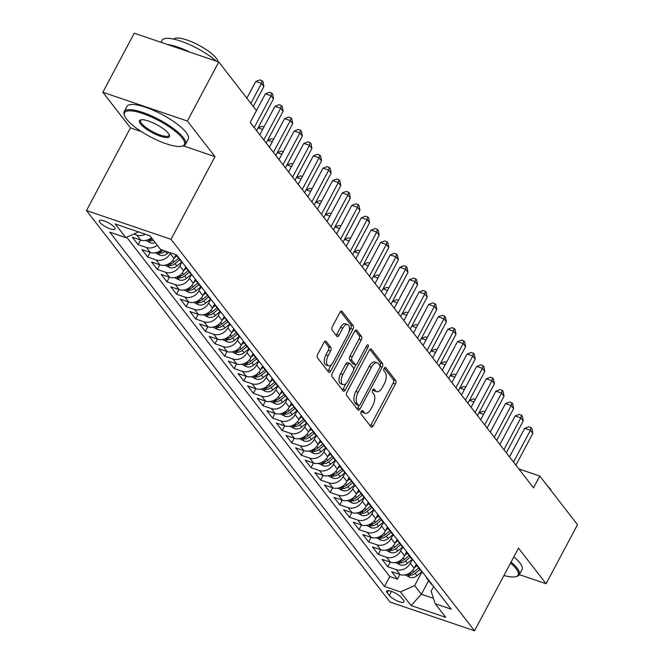 <?xml version="1.0" encoding="UTF-8"?>
<svg xmlns="http://www.w3.org/2000/svg" width="664" height="664" viewBox="0 0 664 664"><rect width="100%" height="100%" fill="white"/><g stroke="black" fill="none" stroke-linecap="round" stroke-linejoin="round"><path stroke-width="1" d="M361.224 411.489A1.909 0.946 108.8 0 0 361.017 413.962L371.035 426.886A2.731 1.353 108.8 0 0 371.392 427.143A2.731 1.353 108.8 0 0 373.209 425.782L395.404 384.041A2.731 1.353 108.8 0 0 395.694 380.505L385.676 367.59A1.909 0.946 108.8 0 0 385.427 367.408A1.909 0.946 108.8 0 0 384.149 368.362A1.909 0.946 108.8 0 0 383.95 370.836L385.244 372.504A8.723 4.324 108.8 0 1 384.315 383.817L382.464 387.295A8.723 4.324 108.8 0 1 376.637 391.669A8.723 4.324 108.8 0 1 375.509 390.822L374.206 389.154A1.909 0.946 108.8 0 0 373.965 388.971A1.909 0.946 108.8 0 0 372.687 389.926A1.909 0.946 108.8 0 0 372.487 392.399L373.782 394.067A8.723 4.324 108.8 0 1 372.853 405.38L371.002 408.858A8.723 4.324 108.8 0 1 365.175 413.232A8.723 4.324 108.8 0 1 364.038 412.385L362.743 410.717A1.909 0.946 108.8 0 0 362.494 410.535A1.909 0.946 108.8 0 0 361.224 411.489M99.89 222.407A8.889 2.399 -152 0 0 108.207 228.051A8.889 2.399 -152 0 0 115.055 229.063A8.889 2.399 -152 0 0 114.515 227.378A8.889 2.399 -152 0 0 106.19 221.734A8.889 2.399 -152 0 0 99.351 220.722A8.889 2.399 -152 0 0 99.89 222.407M326.132 341.404A2.731 1.353 108.8 0 0 325.775 341.147A2.731 1.353 108.8 0 0 323.957 342.508L317.732 354.219A2.731 1.353 108.8 0 0 317.442 357.755L328.564 372.097A2.731 1.353 108.8 0 0 328.921 372.363A2.731 1.353 108.8 0 0 330.738 371.002L352.933 329.261A2.731 1.353 108.8 0 0 353.223 325.725L342.093 311.383A2.731 1.353 108.8 0 0 341.744 311.117A2.731 1.353 108.8 0 0 339.918 312.478L332.398 326.622A2.731 1.353 108.8 0 0 332.108 330.157L336.872 336.299A2.731 1.353 108.8 0 0 337.221 336.565A2.731 1.353 108.8 0 0 339.047 335.195L342.773 328.182A7.296 3.61 108.8 0 1 347.646 324.53A7.296 3.61 108.8 0 1 347.82 334.689L333.212 362.162A7.296 3.61 108.8 0 1 328.34 365.822A7.296 3.61 108.8 0 1 328.165 355.663L330.597 351.082A2.731 1.353 108.8 0 0 330.888 347.546L326.132 341.404L325.335 341.138M214.987 156.654L187.373 121.031L218.771 61.976L134.244 33.2L102.837 92.255L130.451 127.87L86.494 210.546L171.03 239.331L214.987 156.654L183.264 145.848M519.323 574.626L546.107 583.739L518.493 548.124L474.536 630.8L171.03 239.331M546.107 583.739L577.506 524.684L539.807 476.063L518.833 468.917M218.771 61.976L256.47 110.606L250.195 122.417L533.524 487.874L539.807 476.063M347.048 392.034A2.731 1.353 108.8 0 0 346.757 395.57L357.879 409.92A2.731 1.353 108.8 0 0 358.236 410.178A2.731 1.353 108.8 0 0 360.062 408.816L382.248 367.084A2.731 1.353 108.8 0 0 382.539 363.548L371.417 349.198A2.731 1.353 108.8 0 0 371.06 348.932A2.731 1.353 108.8 0 0 369.242 350.301L347.048 392.034M343.222 391.013L332.1 376.662A2.731 1.353 108.8 0 1 332.39 373.126L354.576 331.394A2.731 1.353 108.8 0 1 356.402 330.025A2.731 1.353 108.8 0 1 356.759 330.29L361.515 336.432A2.731 1.353 108.8 0 1 361.224 339.96L352.227 356.892A2.731 1.353 108.8 0 0 351.937 360.428L355.099 364.494A2.731 1.353 108.8 0 0 355.447 364.76A2.731 1.353 108.8 0 0 357.273 363.399L366.644 345.77A1.909 0.946 108.8 0 1 367.914 344.815A1.909 0.946 108.8 0 1 367.964 347.479L345.396 389.909A2.731 1.353 108.8 0 1 343.578 391.27A2.731 1.353 108.8 0 1 343.222 391.013M145.408 234.251A11.114 9.18 142.2 0 1 136.842 235.122L140.685 240.077L132.343 237.239L138.104 244.667L140.569 240.036M157.243 245.19A11.114 9.18 142.2 0 1 146.445 247.506L150.288 252.461L141.947 249.622L147.715 257.059L150.172 252.428M170.59 252.859L170.216 253.557A11.114 9.18 142.2 0 1 156.048 259.898L159.891 264.853L151.558 262.014L157.318 269.443L159.783 264.812M181.778 262.255L179.82 265.949A11.114 9.18 142.2 0 1 165.66 272.281L169.494 277.245L161.161 274.398L166.921 281.835L169.386 277.203M191.39 274.647L189.423 278.341A11.114 9.18 142.2 0 1 175.263 284.673L179.106 289.628L170.764 286.79L176.524 294.227L178.989 289.587M200.993 287.031L199.026 290.724A11.114 9.18 142.2 0 1 184.866 297.065L188.709 302.02L180.367 299.182L186.127 306.61L188.593 301.979M210.596 299.423L208.629 303.116A11.114 9.18 142.2 0 1 194.469 309.449L198.312 314.404L189.97 311.565L195.739 319.002L198.196 314.371M220.199 311.806L218.24 315.5A11.114 9.18 142.2 0 1 204.072 321.841L207.915 326.796L199.573 323.957L205.342 331.386L207.807 326.754M229.802 324.198L227.843 327.892A11.114 9.18 142.2 0 1 213.675 334.224L217.518 339.179L209.185 336.341L214.945 343.778L217.41 339.146M239.405 336.59L237.446 340.275A11.114 9.18 142.2 0 1 223.287 346.616L227.129 351.571L218.788 348.733L224.548 356.161L227.013 351.53M249.017 348.974L247.049 352.667A11.114 9.18 142.2 0 1 232.89 359.008L236.733 363.963L228.391 361.125L234.151 368.553L236.616 363.922M258.62 361.365L256.653 365.059A11.114 9.18 142.2 0 1 242.493 371.392L246.336 376.347L237.994 373.508L243.754 380.945L246.219 376.305M268.223 373.749L266.264 377.442A11.114 9.18 142.2 0 1 252.096 383.784L255.939 388.739L247.597 385.9L253.366 393.329L255.823 388.697M277.826 386.141L275.867 389.834A11.114 9.18 142.2 0 1 261.699 396.167L265.542 401.122L257.209 398.284L262.969 405.721L265.434 401.089M287.429 398.524L285.47 402.218A11.114 9.18 142.2 0 1 271.31 408.559L275.145 413.514L266.812 410.676L272.572 418.104L275.037 413.473M297.04 410.916L295.073 414.61A11.114 9.18 142.2 0 1 280.913 420.943L284.756 425.898L276.415 423.059L282.175 430.496L284.64 425.865M306.643 423.308L304.676 426.994A11.114 9.18 142.2 0 1 290.517 433.335L294.359 438.29L286.018 435.451L291.778 442.888L294.243 438.248M316.247 435.692L314.279 439.385A11.114 9.18 142.2 0 1 300.12 445.727L303.963 450.682L295.621 447.843L301.39 455.272L303.846 450.64M325.85 448.084L323.891 451.777A11.114 9.18 142.2 0 1 309.723 458.11L313.566 463.065L305.224 460.227L310.993 467.663L313.458 463.032M335.453 460.467L333.494 464.161A11.114 9.18 142.2 0 1 319.326 470.502L323.169 475.457L314.836 472.619L320.596 480.047L323.061 475.416M345.056 472.859L343.097 476.553A11.114 9.18 142.2 0 1 328.937 482.886L332.78 487.841L324.439 485.002L330.199 492.439L332.664 487.808M354.667 485.243L352.7 488.936A11.114 9.18 142.2 0 1 338.54 495.278L342.383 500.233L334.042 497.394L339.802 504.823L342.267 500.191M364.27 497.635L362.303 501.328A11.114 9.18 142.2 0 1 348.143 507.661L351.986 512.616L343.645 509.778L349.405 517.214L351.87 512.583M373.873 510.027L371.915 513.712A11.114 9.18 142.2 0 1 357.747 520.053L361.589 525.008L353.248 522.17L359.017 529.606L361.473 524.967M383.477 522.41L381.518 526.104A11.114 9.18 142.2 0 1 367.35 532.445L371.193 537.4L362.859 534.561L368.62 541.99L371.085 537.359M393.08 534.802L391.121 538.496A11.114 9.18 142.2 0 1 376.961 544.829L380.796 549.784L372.462 546.945L378.223 554.382L380.688 549.75M402.691 547.186L400.724 550.879A11.114 9.18 142.2 0 1 386.564 557.221L390.407 562.176L382.066 559.337L387.826 566.765L396.167 569.604A11.114 9.18 -37.8 0 0 410.327 563.271L412.294 559.578M390.291 562.134L387.826 566.765M159.891 264.853A11.114 9.18 -37.8 0 0 174.059 258.512L176.076 254.719M169.494 277.245A11.114 9.18 -37.8 0 0 183.662 270.904L185.812 266.853M179.106 289.628A11.114 9.18 -37.8 0 0 193.265 283.296L195.415 279.245A11.114 9.18 142.2 0 0 196.627 281.47L200.462 286.425A11.114 9.18 -37.8 0 0 202.296 288.126M188.709 302.02A11.114 9.18 -37.8 0 0 202.869 295.679L205.018 291.637M198.312 314.404A11.114 9.18 -37.8 0 0 212.472 308.071L214.63 304.021A11.114 9.18 142.2 0 0 215.833 306.245L219.676 311.2A11.114 9.18 -37.8 0 0 221.51 312.902M207.915 326.796A11.114 9.18 -37.8 0 0 222.075 320.455L224.233 316.413M217.518 339.179A11.114 9.18 -37.8 0 0 231.686 332.847L233.836 328.796A11.114 9.18 142.2 0 0 235.039 331.021L238.882 335.976A11.114 9.18 -37.8 0 0 240.717 337.677M227.129 351.571A11.114 9.18 -37.8 0 0 241.289 345.23L243.439 341.188M236.733 363.963A11.114 9.18 -37.8 0 0 250.892 357.622L253.042 353.572M246.336 376.347A11.114 9.18 -37.8 0 0 260.495 370.014L262.645 365.964M255.939 388.739A11.114 9.18 -37.8 0 0 270.099 382.398L272.257 378.356M265.542 401.122A11.114 9.18 -37.8 0 0 279.71 394.789L281.86 390.739M275.145 413.514A11.114 9.18 -37.8 0 0 289.313 407.173L291.463 403.131M284.756 425.898A11.114 9.18 -37.8 0 0 298.916 419.565L301.066 415.515M294.359 438.29A11.114 9.18 -37.8 0 0 308.519 431.949L310.669 427.906M303.963 450.682A11.114 9.18 -37.8 0 0 318.122 444.341L320.28 440.298A11.114 9.18 142.2 0 0 321.484 442.514L325.327 447.47A11.114 9.18 -37.8 0 0 327.161 449.171M313.566 463.065A11.114 9.18 -37.8 0 0 327.726 456.732L329.883 452.682M323.169 475.457A11.114 9.18 -37.8 0 0 337.337 469.116L339.487 465.074M332.78 487.841A11.114 9.18 -37.8 0 0 346.94 481.508L349.09 477.457M342.383 500.233A11.114 9.18 -37.8 0 0 356.543 493.891L358.693 489.849M351.986 512.616A11.114 9.18 -37.8 0 0 366.146 506.283L368.296 502.233M361.589 525.008A11.114 9.18 -37.8 0 0 375.749 518.675L377.907 514.625M371.193 537.4A11.114 9.18 -37.8 0 0 385.361 531.059L387.51 527.017M380.796 549.784A11.114 9.18 -37.8 0 0 394.964 543.451L397.113 539.4A11.114 9.18 142.2 0 0 398.317 541.625L402.16 546.58A11.114 9.18 -37.8 0 0 403.994 548.281M390.407 562.176A11.114 9.18 -37.8 0 0 404.567 555.834L406.717 551.792M403.48 600.314L401.363 597.592A8.615 2.324 -152 0 0 393.304 592.122A8.615 2.324 -152 0 0 386.68 591.134A8.615 2.324 -152 0 0 387.203 592.769L389.311 595.492A8.615 2.324 -152 0 0 397.371 600.961A8.615 2.324 -152 0 0 404.002 601.949A8.615 2.324 -152 0 0 403.48 600.314M86.494 210.546L390 602.024L474.536 630.8M138.535 231.91L125.803 237.612L109.809 232.168L384.506 586.47L400.5 591.914L414.66 585.582L421.897 571.97M125.803 237.612L115.237 223.984L149.964 235.803L160.53 249.432L176.524 254.876L451.213 609.187L435.219 603.742L445.785 617.362L411.058 605.543L400.5 591.914M126.691 237.214L389.776 576.551L397.429 579.157L391.669 571.721L400.01 574.559A11.114 9.18 -37.8 0 0 414.17 568.226L416.32 564.176A11.114 9.18 142.2 0 0 417.531 566.4L421.374 571.355A11.114 9.18 -37.8 0 0 423.209 573.057M425.948 576.593A11.114 9.18 -37.8 0 0 427.135 578.792A11.114 9.18 -37.8 0 0 428.969 580.485M427.135 578.792L430.977 583.747A11.114 9.18 -37.8 0 0 432.812 585.441M386.564 557.221L378.223 554.382M376.961 544.829L368.62 541.99M367.35 532.445L359.017 529.606M357.747 520.053L349.405 517.214M348.143 507.661L339.802 504.823M338.54 495.278L330.199 492.439M328.937 482.886L320.596 480.047M319.326 470.502L310.993 467.663M309.723 458.11L301.39 455.272M300.12 445.727L291.778 442.888M290.517 433.335L282.175 430.496M280.913 420.943L272.572 418.104M271.31 408.559L262.969 405.721M261.699 396.167L253.366 393.329M252.096 383.784L243.754 380.945M242.493 371.392L234.151 368.553M232.89 359.008L224.548 356.161M223.287 346.616L214.945 343.778M213.675 334.224L205.342 331.386M204.072 321.841L195.739 319.002M194.469 309.449L186.127 306.61M184.866 297.065L176.524 294.227M175.263 284.673L166.921 281.835M165.66 272.281L157.318 269.443M156.048 259.898L147.715 257.059M146.445 247.506L138.104 244.667M136.842 235.122L133.73 234.06M414.66 585.582L421.383 594.247L433.459 598.364M428.595 580.676L421.383 594.247L411.058 605.543M433.609 586.478L431.11 591.176L435.219 603.742M187.373 121.031L102.837 92.255M399.894 574.526L397.429 579.157M389.776 576.551L384.506 586.47M409.763 555.71A11.114 9.18 142.2 0 1 407.928 554.017L411.763 558.972A11.114 9.18 -37.8 0 0 413.597 560.665M419.366 568.102A11.114 9.18 142.2 0 1 417.531 566.4M407.928 554.017A11.114 9.18 142.2 0 1 406.733 551.817M390.548 530.934A11.114 9.18 142.2 0 1 388.714 529.233L392.557 534.196A11.114 9.18 -37.8 0 0 394.391 535.889M400.151 543.326A11.114 9.18 142.2 0 1 398.317 541.625M380.945 518.551A11.114 9.18 142.2 0 1 379.111 516.849L382.954 521.804A11.114 9.18 -37.8 0 0 384.788 523.506M388.714 529.233A11.114 9.18 142.2 0 1 387.527 527.033M371.342 506.159A11.114 9.18 142.2 0 1 369.508 504.457L373.351 509.412A11.114 9.18 -37.8 0 0 375.185 511.114M379.111 516.849A11.114 9.18 142.2 0 1 377.924 514.65M361.739 493.767A11.114 9.18 142.2 0 1 359.905 492.074L363.748 497.029A11.114 9.18 -37.8 0 0 365.582 498.722M369.508 504.457A11.114 9.18 142.2 0 1 368.321 502.258M352.127 481.383A11.114 9.18 142.2 0 1 350.293 479.682L354.136 484.637A11.114 9.18 -37.8 0 0 355.97 486.339M359.905 492.074A11.114 9.18 142.2 0 1 358.718 489.874M342.524 468.991A11.114 9.18 142.2 0 1 340.69 467.298L344.533 472.253A11.114 9.18 -37.8 0 0 346.367 473.947M350.293 479.682A11.114 9.18 142.2 0 1 349.106 477.482M332.921 456.608A11.114 9.18 142.2 0 1 331.087 454.906L334.93 459.861A11.114 9.18 -37.8 0 0 336.764 461.563M340.69 467.298A11.114 9.18 142.2 0 1 339.503 465.099M331.087 454.906A11.114 9.18 142.2 0 1 329.9 452.707M313.715 431.824A11.114 9.18 142.2 0 1 311.881 430.131L315.724 435.086A11.114 9.18 -37.8 0 0 317.558 436.787M323.318 444.216A11.114 9.18 142.2 0 1 321.484 442.514M304.112 419.44A11.114 9.18 142.2 0 1 302.278 417.739L306.112 422.694A11.114 9.18 -37.8 0 0 307.947 424.396M311.881 430.131A11.114 9.18 142.2 0 1 310.694 427.931M294.501 407.049A11.114 9.18 142.2 0 1 292.666 405.355L296.509 410.31A11.114 9.18 -37.8 0 0 298.343 412.004M302.278 417.739A11.114 9.18 142.2 0 1 301.082 415.539M284.897 394.665A11.114 9.18 142.2 0 1 283.063 392.963L286.906 397.919A11.114 9.18 -37.8 0 0 288.74 399.62M292.666 405.355A11.114 9.18 142.2 0 1 291.479 403.156M275.294 382.273A11.114 9.18 142.2 0 1 273.46 380.58L277.303 385.535A11.114 9.18 -37.8 0 0 279.137 387.228M283.063 392.963A11.114 9.18 142.2 0 1 281.876 390.764M265.691 369.889A11.114 9.18 142.2 0 1 263.857 368.188L267.7 373.143A11.114 9.18 -37.8 0 0 269.534 374.845M273.46 380.58A11.114 9.18 142.2 0 1 272.273 378.38M256.088 357.498A11.114 9.18 142.2 0 1 254.254 355.796L258.097 360.751A11.114 9.18 -37.8 0 0 259.931 362.453M263.857 368.188A11.114 9.18 142.2 0 1 262.67 365.988M246.477 345.106A11.114 9.18 142.2 0 1 244.642 343.412L248.485 348.368A11.114 9.18 -37.8 0 0 250.32 350.061M254.254 355.796A11.114 9.18 142.2 0 1 253.067 353.597M244.642 343.412A11.114 9.18 142.2 0 1 243.456 341.213M227.271 320.33A11.114 9.18 142.2 0 1 225.436 318.637L229.279 323.592A11.114 9.18 -37.8 0 0 231.113 325.285M236.874 332.722A11.114 9.18 142.2 0 1 235.039 331.021M225.436 318.637A11.114 9.18 142.2 0 1 224.249 316.438M208.064 295.555A11.114 9.18 142.2 0 1 206.23 293.861L210.073 298.817A11.114 9.18 -37.8 0 0 211.907 300.51M217.667 307.947A11.114 9.18 142.2 0 1 215.833 306.245M206.23 293.861A11.114 9.18 142.2 0 1 205.043 291.662M188.85 270.779A11.114 9.18 142.2 0 1 187.016 269.078L190.858 274.033A11.114 9.18 -37.8 0 0 192.693 275.734M198.461 283.171A11.114 9.18 142.2 0 1 196.627 281.47M179.247 258.387A11.114 9.18 142.2 0 1 177.412 256.694L181.255 261.649A11.114 9.18 -37.8 0 0 183.09 263.342M187.016 269.078A11.114 9.18 142.2 0 1 185.829 266.878M150.288 252.461A11.114 9.18 -37.8 0 0 161.535 249.772M177.412 256.694A11.114 9.18 142.2 0 1 176.35 254.818M140.685 240.077A11.114 9.18 -37.8 0 0 151.483 237.762M130.451 127.87L141.39 131.596M361.415 411.174L361.755 411.614A8.723 4.324 108.8 0 0 362.884 412.452L365.175 413.232M376.637 391.669L374.355 390.888A8.723 4.324 108.8 0 1 373.218 390.05L372.877 389.61M370.28 425.906A2.731 1.353 108.8 0 0 370.927 425.001L393.113 383.269A2.731 1.353 108.8 0 0 393.403 379.733L384.348 368.047M379.999 366.237A2.731 1.353 108.8 0 0 380.256 362.768L369.889 349.397M357.124 408.941A2.731 1.353 108.8 0 0 357.772 408.036L359.108 405.53M358.568 405.339A1.909 0.946 108.8 0 0 358.817 405.521A1.909 0.946 108.8 0 0 360.096 404.567L379.576 367.931A1.909 0.946 108.8 0 0 379.775 365.457L378.414 363.689A8.723 4.324 108.8 0 0 377.276 362.851A8.723 4.324 108.8 0 0 371.45 367.217L358.137 392.258A8.723 4.324 108.8 0 0 357.207 403.571L358.568 405.339L356.286 404.559A1.909 0.946 108.8 0 0 356.535 404.741A1.909 0.946 108.8 0 0 356.842 404.749M377.276 362.851L374.994 362.071A8.723 4.324 108.8 0 0 369.167 366.445L371.45 367.217M356.286 404.559L354.925 402.791A8.723 4.324 108.8 0 1 355.846 391.486L369.167 366.445M355.223 330.489L359.232 335.652L361.515 336.432M355.447 364.76L353.165 363.98A2.731 1.353 108.8 0 1 352.808 363.723L349.654 359.647A2.731 1.353 108.8 0 1 349.945 356.111L358.942 339.188A2.731 1.353 108.8 0 0 359.232 335.652M356.111 364.685L353.68 369.267M346.135 383.443L343.114 389.129L345.396 389.909M342.89 374.454A7.296 3.61 108.8 0 0 343.056 384.614A7.296 3.61 108.8 0 0 347.928 380.962L353.082 371.276A2.731 1.353 108.8 0 0 353.373 367.748L350.21 363.673A2.731 1.353 108.8 0 0 349.853 363.407A2.731 1.353 108.8 0 0 348.036 364.777L342.89 374.454L340.607 373.674A7.296 3.61 108.8 0 0 340.773 383.833L343.056 384.614M347.928 362.893A2.731 1.353 108.8 0 0 347.571 362.627A2.731 1.353 108.8 0 0 345.753 363.996L348.036 364.777M340.607 373.674L345.753 363.996M342.466 390.034A2.731 1.353 108.8 0 0 343.114 389.129M328.34 365.822L326.049 365.042A7.296 3.61 108.8 0 1 325.883 354.883L328.315 350.301A2.731 1.353 108.8 0 0 328.605 346.766L324.605 341.603M347.646 324.53L345.363 323.75A7.296 3.61 108.8 0 0 340.491 327.41L342.773 328.182M336.117 335.328A2.731 1.353 108.8 0 0 336.764 334.424L340.491 327.41M349.048 331.485L350.642 328.481A2.731 1.353 108.8 0 0 350.932 324.953L340.566 311.574M327.808 371.126A2.731 1.353 108.8 0 0 328.456 370.221L331.419 364.644M405.007 574.899L409.862 577.348A7.362 6.076 -37.8 0 0 416.984 575.705L421.748 571.804M414.494 567.62L416.975 565.587M483.575 414.344L479.01 412.792L477.507 415.614L494.398 383.833L491.999 380.738L486.28 378.795L471.1 407.347M407.696 574.103L409.904 575.29A7.362 6.076 -37.8 0 0 415.166 573.356L419.905 569.463M418.752 567.977L414.012 571.862A7.362 6.076 142.2 0 1 408.75 573.804L408.335 573.812M479.01 412.792L483.077 411.232L484.894 411.854M513.521 462.061L530.411 430.289L532.818 433.384L515.92 465.165M509.52 456.907L524.701 428.346L530.411 430.289L531.051 427.566L532.013 428.803L532.818 433.384M524.701 428.346L528.768 426.786L531.051 427.566M503.934 575.505A33.897 9.147 -152 0 0 515.737 576.692A33.897 9.147 -152 0 0 516.086 568.641A33.897 9.147 -152 0 0 510.558 563.039M511.072 562.076A34.727 9.371 28 0 1 517.148 568.168A34.727 9.371 28 0 1 519.256 574.75A34.727 9.371 28 0 1 516.791 576.41L515.737 576.692M547.501 485.982A25.008 6.748 28 0 1 549.975 488.671A25.008 6.748 28 0 1 551.386 491.003M513.836 556.88A34.727 9.371 28 0 1 519.912 562.972A34.727 9.371 28 0 1 522.02 569.554L519.256 574.75M126.583 119.163A33.897 9.147 -152 0 0 154.023 138.701A33.897 9.147 -152 0 0 181.977 146.196A33.897 9.147 -152 0 0 182.326 138.145A33.897 9.147 -152 0 0 146.395 114.88A33.897 9.147 -152 0 0 124.517 115.644A33.897 9.147 -152 0 0 126.583 119.163M124.517 115.644L124.16 114.615A34.727 9.371 28 0 1 124.168 111.643A34.727 9.371 28 0 1 150.886 115.619A34.727 9.371 28 0 1 183.388 137.672A34.727 9.371 28 0 1 185.497 144.254A34.727 9.371 28 0 1 183.032 145.914L181.977 146.196M140.519 123.911A16.949 4.573 28 0 1 140.693 119.885A16.949 4.573 28 0 1 154.67 123.628A16.949 4.573 28 0 1 168.39 133.398A16.949 4.573 28 0 1 169.42 135.157A16.949 4.573 28 0 1 158.48 135.539A16.949 4.573 28 0 1 140.519 123.911M141.274 119.777A16.119 4.349 -152 0 0 140.602 120.383A16.119 4.349 -152 0 0 141.581 123.438A16.119 4.349 -152 0 0 156.662 133.663A16.119 4.349 -152 0 0 169.063 135.514A16.119 4.349 -152 0 0 169.187 134.618M173.769 39.134A25.008 6.748 28 0 1 193.398 42.562A25.008 6.748 28 0 1 216.215 58.175A25.008 6.748 28 0 1 217.941 61.694M124.168 111.643L126.932 106.447A34.727 9.371 28 0 1 153.65 110.423A34.727 9.371 28 0 1 186.152 132.468A34.727 9.371 28 0 1 188.261 139.058L185.497 144.254M167.253 44.438A34.727 9.371 28 0 1 189.954 52.166M161.028 42.322L162.099 40.305A34.727 9.371 28 0 1 184.111 42.338A34.727 9.371 28 0 1 216.281 61.13M395.395 562.508L400.259 564.964A7.362 6.076 -37.8 0 0 407.381 563.321L412.145 559.42M404.891 555.229L407.372 553.195M473.971 401.952L469.406 400.4L467.904 403.231L484.795 371.45L482.388 368.346L476.677 366.403L461.497 394.964M398.093 561.711L400.301 562.898A7.362 6.076 -37.8 0 0 405.555 560.964L410.302 557.079M409.148 555.594L404.409 559.478A7.362 6.076 142.2 0 1 399.147 561.412L398.724 561.42M469.406 400.4L473.474 398.84L475.291 399.462M385.792 550.124L390.648 552.572A7.362 6.076 -37.8 0 0 397.777 550.929L402.533 547.028M395.279 542.845L397.769 540.803M464.36 389.569L459.803 388.017L458.301 390.839L475.192 359.058L472.785 355.962L467.074 354.02L451.894 382.572M388.49 549.327L390.698 550.514A7.362 6.076 -37.8 0 0 395.952 548.572L400.699 544.688M399.545 543.202L394.798 547.086A7.362 6.076 142.2 0 1 389.544 549.028L389.121 549.037M459.803 388.017L463.87 386.456L465.688 387.079M376.189 537.732L381.045 540.189A7.362 6.076 -37.8 0 0 388.174 538.537L392.93 534.636M385.676 530.453L388.166 528.419M454.757 377.177L450.192 375.625L448.69 378.447L465.58 346.666L463.181 343.57L457.471 341.628L442.282 370.188M378.887 536.935L381.086 538.122A7.362 6.076 -37.8 0 0 386.348 536.188L391.088 532.304M389.934 530.81L385.195 534.703A7.362 6.076 142.2 0 1 379.941 536.636L379.517 536.645M450.192 375.625L454.259 374.064L456.085 374.687M366.586 525.34L371.442 527.797A7.362 6.076 -37.8 0 0 378.571 526.154L383.327 522.253M376.073 518.069L378.555 516.028M445.154 364.793L440.589 363.233L439.087 366.063L455.977 334.282L453.578 331.187L447.868 329.236L432.679 357.796M369.284 524.543L371.483 525.739A7.362 6.076 -37.8 0 0 376.745 523.796L381.485 519.912M380.331 518.426L375.592 522.311A7.362 6.076 142.2 0 1 370.329 524.253L369.914 524.261M440.589 363.233L444.656 361.681L446.482 362.295M503.918 449.677L520.808 417.905L523.207 421.001L506.317 452.773M499.917 444.515L515.098 415.954L520.808 417.905L521.447 415.174L522.41 416.419L523.207 421.001M515.098 415.954L519.165 414.402L521.447 415.174M494.306 437.286L511.205 405.513L513.604 408.609L496.714 440.381M490.306 432.123L505.495 403.571L511.205 405.513L511.844 402.791L512.807 404.027L513.604 408.609M505.495 403.571L509.562 402.01L511.844 402.791M484.703 424.902L501.602 393.129L504.001 396.225L487.11 427.998M480.703 419.739L495.892 391.179L501.602 393.129L502.241 390.399L503.204 391.635L504.001 396.225M495.892 391.179L499.959 389.627L502.241 390.399M475.1 412.51L491.999 380.738L492.638 378.015L493.593 379.252L494.398 383.833M486.28 378.795L490.347 377.235L492.638 378.015M356.983 512.957L361.838 515.405A7.362 6.076 -37.8 0 0 368.968 513.762L373.724 509.861M366.47 505.677L368.952 503.644M435.551 352.401L430.986 350.849L429.483 353.671L446.374 321.891L443.975 318.795L438.265 316.852L423.076 345.404M359.672 512.16L361.88 513.347A7.362 6.076 -37.8 0 0 367.142 511.413L371.882 507.52M370.728 506.034L365.988 509.927A7.362 6.076 142.2 0 1 360.726 511.861L360.311 511.869M430.986 350.849L435.053 349.289L436.879 349.911M465.497 400.126L482.388 368.346L483.027 365.623L483.99 366.86L484.795 371.45M476.677 366.403L480.744 364.843L483.027 365.623M347.372 500.565L352.235 503.021A7.362 6.076 -37.8 0 0 359.357 501.378L364.121 497.477M356.867 493.294L359.349 491.252M425.948 340.009L421.383 338.457L419.88 341.288M350.069 499.768L352.277 500.955A7.362 6.076 -37.8 0 0 357.539 499.021L362.278 495.136M361.125 493.651L356.385 497.535A7.362 6.076 142.2 0 1 351.123 499.469L350.7 499.486M421.383 338.457L425.45 336.905L427.267 337.519M455.894 387.734L472.785 355.962L473.424 353.231L474.386 354.476L475.192 359.058M467.074 354.02L471.141 352.459L473.424 353.231M337.768 488.181L342.624 490.63A7.362 6.076 -37.8 0 0 349.754 488.986L354.518 485.085M347.264 480.902L349.745 478.869M416.345 327.626L411.78 326.074L410.277 328.896L427.168 297.115L424.761 294.019L419.05 292.077L403.87 320.629M340.466 487.384L342.674 488.571A7.362 6.076 -37.8 0 0 347.928 486.637L352.675 482.745M351.522 481.259L346.774 485.143A7.362 6.076 142.2 0 1 341.52 487.085L341.097 487.094M411.78 326.074L415.847 324.513L417.664 325.136M446.291 375.343L463.181 343.57L463.821 340.848L464.783 342.084L465.58 346.666M457.471 341.628L461.538 340.068L463.821 340.848M328.165 475.789L333.021 478.246A7.362 6.076 -37.8 0 0 340.151 476.603L344.906 472.702M337.652 468.51L340.142 466.477M406.733 315.234L402.176 313.682L400.674 316.504L417.556 284.723L415.158 281.627L409.447 279.685L394.267 308.245M330.863 474.992L333.062 476.179A7.362 6.076 -37.8 0 0 338.325 474.245L343.064 470.361M341.918 468.875L337.171 472.76A7.362 6.076 142.2 0 1 331.917 474.694L331.494 474.702M402.176 313.682L406.235 312.121L408.061 312.744M436.68 362.959L453.578 331.187L454.217 328.456L455.18 329.701L455.977 334.282M447.868 329.236L451.935 327.684L454.217 328.456M318.562 463.406L323.418 465.854A7.362 6.076 -37.8 0 0 330.547 464.211L335.303 460.31M328.049 456.126L330.531 454.085M397.13 302.85L392.565 301.298L391.063 304.12L407.953 272.34L405.555 269.244L399.844 267.293L384.655 295.853M321.26 462.609L323.459 463.796A7.362 6.076 -37.8 0 0 328.721 461.853L333.461 457.969M332.307 456.483L327.568 460.368A7.362 6.076 142.2 0 1 322.306 462.31L321.891 462.318M392.565 301.298L396.632 299.738L398.458 300.36M427.076 350.567L443.975 318.795L444.614 316.072L445.569 317.309L446.374 321.891M438.265 316.852L442.324 315.292L444.614 316.072M308.959 451.014L313.815 453.471A7.362 6.076 -37.8 0 0 320.944 451.819L325.7 447.918M318.446 443.735L320.928 441.701M387.527 290.458L382.962 288.906L381.46 291.728L398.35 259.948L395.952 256.852L390.241 254.91L375.052 283.47M311.657 450.217L313.856 451.404A7.362 6.076 -37.8 0 0 319.118 449.47L323.858 445.577M322.704 444.091L317.965 447.984A7.362 6.076 142.2 0 1 312.702 449.918L312.287 449.926M382.962 288.906L387.029 287.346L388.855 287.968M417.473 338.183L434.364 306.411L436.771 309.507L419.872 341.279M413.473 333.021L428.654 304.461L434.364 306.411L435.011 303.68L435.966 304.917L436.771 309.507M428.654 304.461L432.721 302.9L435.011 303.68M299.356 438.622L304.212 441.079A7.362 6.076 -37.8 0 0 311.333 439.435L316.097 435.534M308.843 431.351L311.325 429.309M377.924 278.075L373.359 276.514L371.857 279.345L388.747 247.564L386.348 244.468L380.63 242.518L365.449 271.078M302.045 437.825L304.253 439.02A7.362 6.076 -37.8 0 0 309.515 437.078L314.255 433.194M313.101 431.708L308.362 435.592A7.362 6.076 142.2 0 1 303.099 437.526L302.684 437.543M373.359 276.514L377.426 274.962L379.244 275.577M407.87 325.792L424.761 294.019L425.4 291.297L426.363 292.534L427.168 297.115M419.05 292.077L423.117 290.517L425.4 291.297M289.745 426.238L294.608 428.687A7.362 6.076 -37.8 0 0 301.73 427.043L306.494 423.142M299.24 418.959L301.722 416.926M368.321 265.683L363.756 264.131L362.253 266.953M292.442 425.441L294.65 426.628A7.362 6.076 -37.8 0 0 299.904 424.694L304.651 420.802M303.498 419.316L298.758 423.209A7.362 6.076 142.2 0 1 293.496 425.143L293.073 425.151M363.756 264.131L367.823 262.57L369.64 263.193M398.267 313.408L415.158 281.627L415.797 278.905L416.76 280.142L417.556 284.723M409.447 279.685L413.514 278.125L415.797 278.905M388.656 301.016L405.555 269.244L406.194 266.513L407.156 267.758L407.953 272.34M399.844 267.293L403.911 265.741L406.194 266.513M379.053 288.624L395.952 256.852L396.591 254.129L397.553 255.366L398.35 259.948M390.241 254.91L394.308 253.349L396.591 254.129M280.142 413.846L284.997 416.303A7.362 6.076 -37.8 0 0 292.127 414.66L296.883 410.759M289.628 406.575L292.118 404.534M358.709 253.291L354.153 251.739L352.65 254.569M282.839 413.049L285.047 414.236A7.362 6.076 -37.8 0 0 290.301 412.302L295.048 408.418M293.895 406.932L289.147 410.817A7.362 6.076 142.2 0 1 283.893 412.751L283.47 412.767M354.153 251.739L358.22 250.179L360.037 250.801M270.538 401.463L275.394 403.911A7.362 6.076 -37.8 0 0 282.524 402.268L287.28 398.367M280.025 394.184L282.515 392.15M349.106 240.907L344.541 239.355L343.039 242.177M273.236 400.666L275.435 401.853A7.362 6.076 -37.8 0 0 280.698 399.911L285.437 396.026M284.283 394.541L279.544 398.425A7.362 6.076 142.2 0 1 274.29 400.367L273.867 400.375M344.541 239.355L348.608 237.795L350.434 238.417M260.935 389.071L265.791 391.528A7.362 6.076 -37.8 0 0 272.921 389.884L277.676 385.975M270.422 381.792L272.904 379.758M339.503 228.516L334.938 226.963L333.436 229.786L350.326 198.005L347.928 194.909L342.217 192.967L327.028 221.527M263.633 388.274L265.832 389.461A7.362 6.076 -37.8 0 0 271.095 387.527L275.834 383.643M274.68 382.149L269.941 386.041A7.362 6.076 142.2 0 1 264.679 387.975L264.264 387.983M334.938 226.963L339.005 225.403L340.831 226.026M369.45 276.241L386.348 244.468L386.987 241.737L387.942 242.982L388.747 247.564M380.63 242.518L384.697 240.966L386.987 241.737M251.332 376.687L256.188 379.136A7.362 6.076 -37.8 0 0 263.317 377.492L268.073 373.591M260.819 369.408L263.301 367.366M329.9 216.132L325.335 214.58L323.833 217.402M254.022 375.89L256.229 377.077A7.362 6.076 -37.8 0 0 261.491 375.135L266.231 371.251M265.077 369.765L260.338 373.649A7.362 6.076 142.2 0 1 255.076 375.592L254.661 375.6M325.335 214.58L329.402 213.019L331.22 213.634M359.846 263.849L376.737 232.076L379.144 235.172L362.245 266.945M355.846 258.686L371.027 230.134L376.737 232.076L377.376 229.354L378.339 230.591L379.144 235.172M371.027 230.134L375.094 228.574L377.376 229.354M241.721 364.295L246.585 366.744A7.362 6.076 -37.8 0 0 253.706 365.1L258.47 361.199M251.216 357.016L253.698 354.983M320.297 203.74L315.732 202.188L314.23 205.01L331.12 173.229L328.713 170.133L323.003 168.191L307.822 196.751M244.418 363.498L246.626 364.685A7.362 6.076 -37.8 0 0 251.888 362.751L256.628 358.859M255.474 357.373L250.735 361.266A7.362 6.076 142.2 0 1 245.472 363.2L245.049 363.208M315.732 202.188L319.799 200.628L321.617 201.25M350.243 251.465L367.134 219.684L369.533 222.789L352.642 254.561M346.243 246.302L361.423 217.742L367.134 219.684L367.773 216.962L368.736 218.199L369.533 222.789M361.423 217.742L365.49 216.182L367.773 216.962M232.118 351.903L236.973 354.36A7.362 6.076 -37.8 0 0 244.103 352.717L248.867 348.816M241.613 344.633L244.095 342.591M310.694 191.357L306.129 189.796L304.627 192.626M234.815 351.107L237.023 352.302A7.362 6.076 -37.8 0 0 242.277 350.36L247.025 346.475M245.871 344.989L241.123 348.874A7.362 6.076 142.2 0 1 235.869 350.808L235.446 350.824M306.129 189.796L310.196 188.244L312.014 188.858M340.64 239.073L357.531 207.301L359.929 210.397L343.039 242.169M336.631 233.911L351.82 205.359L357.531 207.301L358.17 204.578L359.133 205.815L359.929 210.397M351.82 205.359L355.887 203.798L358.17 204.578M222.515 339.52L227.37 341.968A7.362 6.076 -37.8 0 0 234.5 340.325L239.256 336.424M232.002 332.241L234.492 330.207M301.082 178.965L296.526 177.412L295.023 180.234L311.906 148.454L309.507 145.358L303.797 143.416L288.616 171.968M225.212 338.723L227.412 339.91A7.362 6.076 -37.8 0 0 232.674 337.976L237.413 334.083M236.268 332.598L231.52 336.482A7.362 6.076 142.2 0 1 226.266 338.424L225.843 338.433M296.526 177.412L300.584 175.852L302.411 176.475M331.029 226.69L347.928 194.909L348.567 192.186L349.53 193.423L350.326 198.005M342.217 192.967L346.284 191.406L348.567 192.186M212.912 327.128L217.767 329.585A7.362 6.076 -37.8 0 0 224.897 327.941L229.653 324.04M222.398 319.849L224.88 317.815M291.479 166.573L286.914 165.021L285.412 167.851M215.609 326.331L217.809 327.518A7.362 6.076 -37.8 0 0 223.071 325.584L227.81 321.7M226.656 320.214L221.917 324.098A7.362 6.076 142.2 0 1 216.655 326.032L216.24 326.049M286.914 165.021L290.981 163.46L292.807 164.083M321.426 214.298L338.325 182.525L340.723 185.621L323.824 217.394M317.425 209.135L332.614 180.575L338.325 182.525L338.964 179.795L339.918 181.04L340.723 185.621M332.614 180.575L336.673 179.023L338.964 179.795M203.308 314.744L208.164 317.193A7.362 6.076 -37.8 0 0 215.294 315.549L220.05 311.648M212.795 307.465L215.277 305.432M281.876 154.189L277.311 152.637L275.809 155.459L292.699 123.678L290.301 120.582L284.59 118.64L269.401 147.192M206.006 313.947L208.205 315.134A7.362 6.076 -37.8 0 0 213.468 313.192L218.207 309.308M217.053 307.822L212.314 311.707A7.362 6.076 142.2 0 1 207.052 313.649L206.637 313.657M277.311 152.637L281.378 151.077L283.204 151.699M311.823 201.906L328.713 170.133L329.361 167.411L330.315 168.648L331.12 173.229M323.003 168.191L327.07 166.631L329.361 167.411M193.705 302.352L198.561 304.809A7.362 6.076 -37.8 0 0 205.682 303.157L210.446 299.257M203.192 295.073L205.674 293.04M272.273 141.797L267.708 140.245L266.206 143.067M196.395 301.556L198.602 302.743A7.362 6.076 -37.8 0 0 203.865 300.809L208.604 296.924M207.45 295.43L202.711 299.323A7.362 6.076 142.2 0 1 197.449 301.257L197.034 301.265M267.708 140.245L271.775 138.685L273.593 139.307M302.22 189.522L319.11 157.75L321.517 160.846L304.618 192.618M298.219 184.36L313.4 155.799L319.11 157.75L319.749 155.019L320.712 156.264L321.517 160.846M313.4 155.799L317.467 154.247L319.749 155.019M184.094 289.961L188.958 292.417A7.362 6.076 -37.8 0 0 196.079 290.774L200.843 286.873M193.589 282.69L196.071 280.648M262.67 129.414L258.105 127.853L256.603 130.683L273.493 98.903L271.086 95.807L265.376 93.856L250.195 122.417M186.792 289.164L188.999 290.359A7.362 6.076 -37.8 0 0 194.253 288.417L199.001 284.532M197.847 283.047L193.108 286.931A7.362 6.076 142.2 0 1 187.846 288.873L187.422 288.882M258.105 127.853L262.172 126.301L263.99 126.915M174.491 277.577L179.346 280.025A7.362 6.076 -37.8 0 0 186.476 278.382L191.232 274.481M183.978 270.298L186.468 268.264M177.188 276.78L179.396 277.967A7.362 6.076 -37.8 0 0 184.65 276.033L189.389 272.14M188.244 270.655L183.496 274.547A7.362 6.076 142.2 0 1 178.242 276.481L177.819 276.49M164.888 265.185L169.743 267.642A7.362 6.076 -37.8 0 0 176.873 265.998L181.629 262.097M174.375 257.914L176.865 255.872M167.585 264.388L169.785 265.583A7.362 6.076 -37.8 0 0 175.047 263.641L179.786 259.757M178.633 258.271L173.893 262.156A7.362 6.076 142.2 0 1 168.631 264.089L168.216 264.106M292.616 177.13L309.507 145.358L310.146 142.635L311.109 143.872L311.906 148.454M303.797 143.416L307.864 141.855L310.146 142.635M283.005 164.747L299.904 132.966L302.303 136.07L285.412 167.843M279.004 159.584L294.193 131.024L299.904 132.966L300.543 130.244L301.506 131.48L302.303 136.07M294.193 131.024L298.26 129.463L300.543 130.244M273.402 152.355L290.301 120.582L290.94 117.86L291.903 119.097L292.699 123.678M284.59 118.64L288.657 117.08L290.94 117.86M155.285 252.801L160.14 255.25A7.362 6.076 -37.8 0 0 167.27 253.607L168.888 252.278M157.982 252.005L160.182 253.191A7.362 6.076 -37.8 0 0 165.444 251.258L165.568 251.15M163.402 250.411A7.362 6.076 142.2 0 1 159.028 251.706L158.613 251.714M263.799 139.963L280.698 108.19L283.096 111.286L266.198 143.067M259.798 134.809L274.979 106.248L280.698 108.19L281.337 105.468L282.291 106.705L283.096 111.286M274.979 106.248L279.046 104.688L281.337 105.468M145.682 240.409L150.537 242.866A7.362 6.076 -37.8 0 0 155.251 242.626M148.371 239.613L150.579 240.8A7.362 6.076 -37.8 0 0 153.425 240.268M152.28 238.783A7.362 6.076 142.2 0 1 149.425 239.314L149.01 239.331M254.196 127.579L271.086 95.807L271.725 93.076L272.688 94.321L273.493 98.903M265.376 93.856L269.443 92.304L271.725 93.076M250.867 103.376L261.483 83.415L263.882 86.511L253.274 106.472M246.867 98.222L255.773 81.473L261.483 83.415L262.122 80.693L263.085 81.929L263.882 86.511M255.773 81.473L259.84 79.912L262.122 80.693M170.216 253.557L174.059 258.512M179.82 265.949L183.662 270.904M189.423 278.341L193.265 283.296M199.026 290.724L202.869 295.679M208.629 303.116L212.472 308.071M218.24 315.5L222.075 320.455M227.843 327.892L231.686 332.847M237.446 340.275L241.289 345.23M247.049 352.667L250.892 357.622M256.653 365.059L260.495 370.014M266.264 377.442L270.099 382.398M275.867 389.834L279.71 394.789M285.47 402.218L289.313 407.173M295.073 414.61L298.916 419.565M304.676 426.994L308.519 431.949M314.279 439.385L318.122 444.341M323.891 451.777L327.726 456.732M333.494 464.161L337.337 469.116M343.097 476.553L346.94 481.508M352.7 488.936L356.543 493.891M362.303 501.328L366.146 506.283M371.915 513.712L375.749 518.675M381.518 526.104L385.361 531.059M391.121 538.496L394.964 543.451M400.724 550.879L404.567 555.834M410.327 563.271L414.17 568.226M396.167 569.604L400.01 574.559M391.486 591.4L389.311 595.492M388.324 590.661L387.203 592.769M361.755 411.614L364.038 412.385M373.649 388.963L374.206 389.154M373.218 390.05L375.509 390.822M385.12 367.399L385.676 367.59M393.403 379.733L395.694 380.505M393.113 383.269L395.404 384.041M370.927 425.001L373.209 425.782M362.187 410.526L362.743 410.717M370.62 348.924L371.417 349.198M380.256 362.768L382.539 363.548M379.999 366.312L382.248 367.084M357.772 408.036L360.062 408.816M355.846 391.486L358.137 392.258M354.925 402.791L357.207 403.571M355.962 330.016L356.759 330.29M358.942 339.188L361.224 339.96M349.945 356.111L352.227 356.892M349.654 359.647L351.937 360.428M352.808 363.723L355.099 364.494M366.08 346.832L367.964 347.479M328.605 346.766L330.888 347.546M328.315 350.301L330.597 351.082M325.883 354.883L328.165 355.663M336.764 334.424L339.047 335.195M341.304 311.109L342.093 311.383M350.932 324.953L353.223 325.725M350.642 328.481L352.933 329.261M328.456 370.221L330.738 371.002M407.364 574.236L409.721 577.282M415.166 573.356L416.984 575.705M412.792 570.293L414.012 571.862M410.842 573.522L409.904 575.29M397.753 561.852L400.118 564.89M405.555 560.964L407.381 563.321M403.189 557.901L404.409 559.478M401.239 561.13L400.301 562.898M388.149 549.46L390.515 552.506M395.952 548.572L397.777 550.929M393.578 545.517L394.798 547.086M391.635 548.746L390.698 550.514M378.546 537.076L380.904 540.114M386.348 536.188L388.174 538.537M383.975 533.126L385.195 534.703M382.032 536.354L381.086 538.122M368.943 524.684L371.3 527.731M376.745 523.796L378.571 526.154M374.371 520.734L375.592 522.311M372.421 523.971L371.483 525.739M359.34 512.293L361.697 515.339M367.142 511.413L368.968 513.762M364.768 508.35L365.988 509.927M362.818 511.579L361.88 513.347M349.737 499.909L352.094 502.955M357.539 499.021L359.357 501.378M355.165 495.958L356.385 497.535M353.215 499.195L352.277 500.955M340.126 487.517L342.491 490.563M347.928 486.637L349.754 488.986M345.554 483.575L346.774 485.143M343.612 486.803L342.674 488.571M330.523 475.134L332.888 478.171M338.325 474.245L340.151 476.603M335.951 471.183L337.171 472.76M334.009 474.411L333.062 476.179M320.919 462.742L323.277 465.788M328.721 461.853L330.547 464.211M326.348 458.799L327.568 460.368M324.397 462.028L323.459 463.796M311.316 450.358L313.674 453.396M319.118 449.47L320.944 451.819M316.745 446.407L317.965 447.984M314.794 449.636L313.856 451.404M301.713 437.966L304.07 441.012M309.515 437.078L311.333 439.435M307.142 434.015L308.362 435.592M305.191 437.252L304.253 439.02M292.102 425.574L294.467 428.62M299.904 424.694L301.73 427.043M297.538 421.632L298.758 423.209M295.588 424.86L294.65 426.628M282.499 413.191L284.864 416.237M290.301 412.302L292.127 414.66M287.927 409.24L289.147 410.817M285.985 412.477L285.047 414.236M272.896 400.799L275.253 403.845M280.698 399.911L282.524 402.268M278.324 396.856L279.544 398.425M276.382 400.085L275.435 401.853M263.293 388.415L265.65 391.453M271.095 387.527L272.921 389.884M268.721 384.464L269.941 386.041M266.77 387.693L265.832 389.461M253.689 376.023L256.047 379.069M261.491 375.135L263.317 377.492M259.118 372.081L260.338 373.649M257.167 375.309L256.229 377.077M244.086 363.631L246.444 366.677M251.888 362.751L253.706 365.1M249.515 359.689L250.735 361.266M247.564 362.917L246.626 364.685M234.475 351.248L236.841 354.294M242.277 350.36L244.103 352.717M239.903 347.297L241.123 348.874M237.961 350.534L237.023 352.302M224.872 338.856L227.237 341.902M232.674 337.976L234.5 340.325M230.3 334.913L231.52 336.482M228.358 338.142L227.412 339.91M215.269 326.472L217.626 329.51M223.071 325.584L224.897 327.941M220.697 322.521L221.917 324.098M218.746 325.758L217.809 327.518M205.666 314.08L208.023 317.126M213.468 313.192L215.294 315.549M211.094 310.138L212.314 311.707M209.143 313.366L208.205 315.134M196.063 301.697L198.42 304.734M203.865 300.809L205.682 303.157M201.491 297.746L202.711 299.323M199.54 300.975L198.602 302.743M186.451 289.305L188.817 292.351M194.253 288.417L196.079 290.774M191.888 285.362L193.108 286.931M189.937 288.591L188.999 290.359M176.848 276.913L179.214 279.959M184.65 276.033L186.476 278.382M182.276 272.97L183.496 274.547M180.334 276.199L179.396 277.967M167.245 264.529L169.602 267.575M175.047 263.641L176.873 265.998M172.673 260.578L173.893 262.156M170.731 263.815L169.785 265.583M157.642 252.137L159.999 255.183M165.444 251.258L167.27 253.607M161.12 251.424L160.182 253.191M148.039 239.754L150.396 242.792M151.517 239.04L150.579 240.8M356.535 404.741L358.817 405.521M347.571 362.627L349.853 363.407"/></g></svg>
